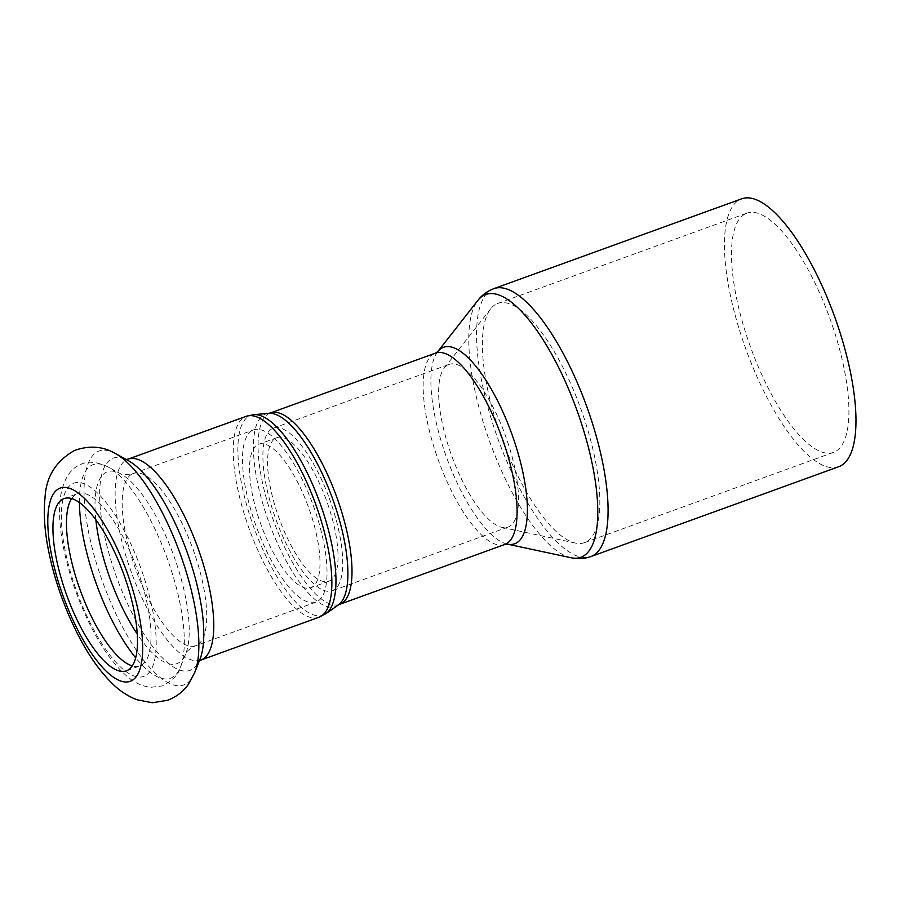 <?xml version="1.0" encoding="UTF-8"?>
<svg xmlns="http://www.w3.org/2000/svg" width="901" height="901" viewBox="0 0 901 901"><rect width="100%" height="100%" fill="white"/><g stroke="black" fill="none" stroke-linecap="round" stroke-linejoin="round"><path stroke-width="0.68" stroke-dasharray="4.5 3.38" d="M252.99 430.115A91.587 30.375 70.1 0 1 253.541 429.89A91.587 30.375 70.1 0 1 313.311 505.652A91.587 30.375 70.1 0 1 315.981 602.105A91.587 30.375 70.1 0 1 256.515 527.198A91.587 30.375 70.1 0 1 252.99 430.115M308.041 505.968A76.326 25.307 -109.9 0 0 258.745 444.249A76.326 25.307 -109.9 0 0 260.963 524.63A76.326 25.307 -109.9 0 0 310.777 587.756A76.326 25.307 -109.9 0 0 308.041 505.968M326.094 499.424A76.326 25.307 -109.9 0 0 276.798 437.706A76.326 25.307 -109.9 0 0 279.017 518.086A76.326 25.307 -109.9 0 0 328.82 581.213A76.326 25.307 -109.9 0 0 326.094 499.424M329.203 498.084A86.496 28.686 70.1 0 1 332.289 590.774A86.496 28.686 70.1 0 1 276.134 520.035A86.496 28.686 70.1 0 1 272.812 428.347A86.496 28.686 70.1 0 1 273.33 428.133A86.496 28.686 70.1 0 1 329.203 498.084M838.763 466.707A142.471 47.246 70.1 0 1 746.265 350.185A142.471 47.246 70.1 0 1 740.791 199.166A142.471 47.246 70.1 0 1 741.647 198.828M746.084 213.481A127.21 42.189 70.1 0 1 746.85 213.177A127.21 42.189 70.1 0 1 829.866 318.391A127.21 42.189 70.1 0 1 833.56 452.358A127.21 42.189 70.1 0 1 750.972 348.315A127.21 42.189 70.1 0 1 746.084 213.481M496.98 303.783A127.21 42.189 70.1 0 1 497.757 303.479A127.21 42.189 70.1 0 1 580.773 408.694A127.21 42.189 70.1 0 1 584.467 542.661A127.21 42.189 70.1 0 1 575.514 543.089A127.21 42.189 70.1 0 1 501.452 437.447A127.21 42.189 70.1 0 1 490.606 308.885A127.21 42.189 70.1 0 1 496.98 303.783M448.574 364.623A86.496 28.686 70.1 0 1 449.092 364.421A86.496 28.686 70.1 0 1 505.551 435.96A86.496 28.686 70.1 0 1 508.063 527.062A86.496 28.686 70.1 0 1 501.97 527.355A86.496 28.686 70.1 0 1 451.604 455.512A86.496 28.686 70.1 0 1 444.238 368.092A86.496 28.686 70.1 0 1 448.574 364.623M71.663 498.602A91.587 30.375 70.1 0 1 76.99 493.917A91.587 30.375 70.1 0 1 77.542 493.703A91.587 30.375 70.1 0 1 137.312 569.455A91.587 30.375 70.1 0 1 139.97 665.907A91.587 30.375 70.1 0 1 132.312 665.907M571.088 557.753A139.745 46.345 70.1 0 1 489.727 441.693A139.745 46.345 70.1 0 1 477.812 300.461M493.759 288.692A142.471 47.246 -109.9 0 0 492.903 289.03A142.471 47.246 -109.9 0 0 498.377 440.048A142.471 47.246 -109.9 0 0 590.876 556.57M437.661 351.739L437.661 351.739A104.493 34.655 -109.9 0 0 446.558 457.348A104.493 34.655 -109.9 0 0 507.398 544.125L507.398 544.125M504.797 544.474A101.768 33.754 70.1 0 1 438.731 461.244A101.768 33.754 70.1 0 1 434.811 353.383A101.768 33.754 70.1 0 1 435.431 353.136M270.356 412.973A101.768 33.754 -109.9 0 0 269.737 413.221A101.768 33.754 -109.9 0 0 273.645 521.093A101.768 33.754 -109.9 0 0 339.722 604.323M338.213 605.089A102.376 33.956 70.1 0 1 270.66 526.972A102.376 33.956 70.1 0 1 265.142 414.235A102.376 33.956 70.1 0 1 268.701 413.345M253.755 414.663A106.25 35.24 -109.9 0 0 250.061 415.586A106.25 35.24 -109.9 0 0 255.783 532.581A106.25 35.24 -109.9 0 0 325.903 613.66M318.954 617.264A106.859 35.432 70.1 0 1 249.577 529.867A106.859 35.432 70.1 0 1 245.477 416.611A106.859 35.432 70.1 0 1 246.119 416.352M200.878 660.073A106.859 35.432 70.1 0 1 131.501 572.676A106.859 35.432 70.1 0 1 127.39 459.409A106.859 35.432 70.1 0 1 128.043 459.161M194.751 672.473A124.372 41.243 70.1 0 1 111.341 603.783A124.372 41.243 70.1 0 1 98.299 451.333A124.372 41.243 70.1 0 1 115.396 453.552M199.324 660.906L200.056 659.048A112.816 37.414 70.1 0 1 124.383 596.732A112.816 37.414 70.1 0 1 112.557 458.451A112.816 37.414 70.1 0 1 128.066 460.467L126.309 459.51M132.684 473.723A91.587 30.375 70.1 0 1 133.247 473.509A91.587 30.375 70.1 0 1 193.017 549.261A91.587 30.375 70.1 0 1 195.675 645.713A91.587 30.375 70.1 0 1 136.209 570.806A91.587 30.375 70.1 0 1 132.684 473.723M95.855 519.809A102.016 33.833 70.1 0 1 106.735 472.045A102.016 33.833 70.1 0 1 120.745 473.87A102.016 33.833 70.1 0 1 173.927 556.176A102.016 33.833 70.1 0 1 185.854 653.45A102.016 33.833 70.1 0 1 137.301 634.135M79.412 502.589A113.571 37.662 70.1 0 1 92.476 464.927A113.571 37.662 70.1 0 1 108.075 466.955A113.571 37.662 70.1 0 1 167.282 558.586A113.571 37.662 70.1 0 1 180.56 666.875A113.571 37.662 70.1 0 1 135.713 657.888M73.105 483.42A102.782 34.092 70.1 0 1 153.733 616.295A102.782 34.092 70.1 0 1 99.437 639.699A102.782 34.092 70.1 0 1 73.105 483.42M276.798 437.706L258.745 444.249M328.82 581.213L310.777 587.756M497.757 303.479L746.85 213.177M584.467 542.661L833.56 452.358M501.97 527.355L575.514 543.089M444.238 368.092L490.606 308.885M273.33 428.133L449.092 364.421M508.063 527.062L332.289 590.774M315.981 602.105L195.675 645.713C189.447 649.002 186.158 651.603 185.82 653.518L180.56 666.875C178.961 673.971 172.902 680.323 162.394 685.92L150.444 687.35C141.491 686.111 133.348 682.125 126.016 675.412C114.01 664.713 102.737 649.238 92.206 628.988C79.468 604.278 70.154 578.408 64.253 551.367C59.601 529.642 58.43 511.002 60.727 495.449C63.802 478.893 70.424 468.576 80.606 464.499C87.679 460.839 96.835 461.661 108.075 466.955L120.678 473.825C122.164 475.086 126.354 474.973 133.247 473.509L253.541 429.89M64.005 498.602L77.542 493.703M126.433 670.817L139.97 665.907"/><path stroke-width="1.35" d="M493.759 288.692L741.647 198.828A142.471 47.246 70.1 0 1 834.63 316.668A142.471 47.246 70.1 0 1 838.763 466.707L590.876 556.57A142.471 47.246 -109.9 0 0 586.742 406.531A142.471 47.246 -109.9 0 0 493.759 288.692L491.901 289.424C486.191 291.992 481.494 295.663 477.812 300.461A139.745 46.345 70.1 0 1 484.817 294.864A139.745 46.345 70.1 0 1 581.066 422.287A139.745 46.345 70.1 0 1 571.088 557.753C577.676 559.228 584.265 558.834 590.876 556.57M132.312 665.907A91.587 30.375 70.1 0 1 80.2 590.155A91.587 30.375 70.1 0 1 71.663 498.602M63.453 498.827A91.587 30.375 70.1 0 1 64.005 498.602A91.587 30.375 70.1 0 1 123.775 574.365A91.587 30.375 70.1 0 1 126.433 670.817A91.587 30.375 70.1 0 1 66.967 595.91A91.587 30.375 70.1 0 1 63.453 498.827M270.356 412.973L268.701 413.345A102.376 33.956 70.1 0 1 332.57 498.67A102.376 33.956 70.1 0 1 338.213 605.089L339.722 604.323A101.768 33.754 -109.9 0 0 336.76 497.149A101.768 33.754 -109.9 0 0 270.356 412.973L435.431 353.136A101.768 33.754 70.1 0 1 501.846 437.3A101.768 33.754 70.1 0 1 504.797 544.474L507.398 544.125A104.493 34.655 -109.9 0 0 514.865 442.83A104.493 34.655 -109.9 0 0 442.898 347.549A104.493 34.655 -109.9 0 0 437.661 351.739L477.812 300.461M338.213 605.089L325.903 613.66A106.25 35.24 -109.9 0 0 320.046 503.209A106.25 35.24 -109.9 0 0 253.755 414.663L268.701 413.345M318.954 617.264L200.878 660.073A106.859 35.432 70.1 0 0 197.769 547.538A106.859 35.432 70.1 0 0 128.043 459.161L246.119 416.352A106.859 35.432 70.1 0 1 315.857 504.729A106.859 35.432 70.1 0 1 318.954 617.264L325.903 613.66M115.396 453.552A124.372 41.243 70.1 0 1 180.223 553.901A124.372 41.243 70.1 0 1 194.751 672.473L188.32 684.411C183.196 691.675 176.269 696.98 167.53 700.302L152.348 702.746L136.929 699.762C127.931 696.225 119.901 690.999 112.862 684.084C99.718 671.313 87.802 654.295 77.114 633.031C62.788 604.391 52.9 574.962 47.426 544.733C44.34 527.344 43.552 511.565 45.05 497.397C46.21 476.595 56.042 460.952 74.558 450.477C89.3 445.207 102.905 446.232 115.396 453.552L128.066 460.467A112.816 37.414 70.1 0 1 186.867 551.491A112.816 37.414 70.1 0 1 200.056 659.048L194.751 672.473M59.567 488.331A102.782 34.092 70.1 0 1 140.196 621.194A102.782 34.092 70.1 0 1 85.899 644.609A102.782 34.092 70.1 0 1 59.567 488.331M137.301 634.135A102.016 33.833 70.1 0 1 95.855 519.809M135.713 657.888A113.571 37.662 70.1 0 1 79.412 502.589M507.398 544.125L571.088 557.753M435.431 353.136L437.661 351.739M339.722 604.323L504.797 544.474M246.119 416.352L253.755 414.663M128.043 459.161L125.78 459.487M200.878 660.073L198.918 661.266"/></g></svg>
